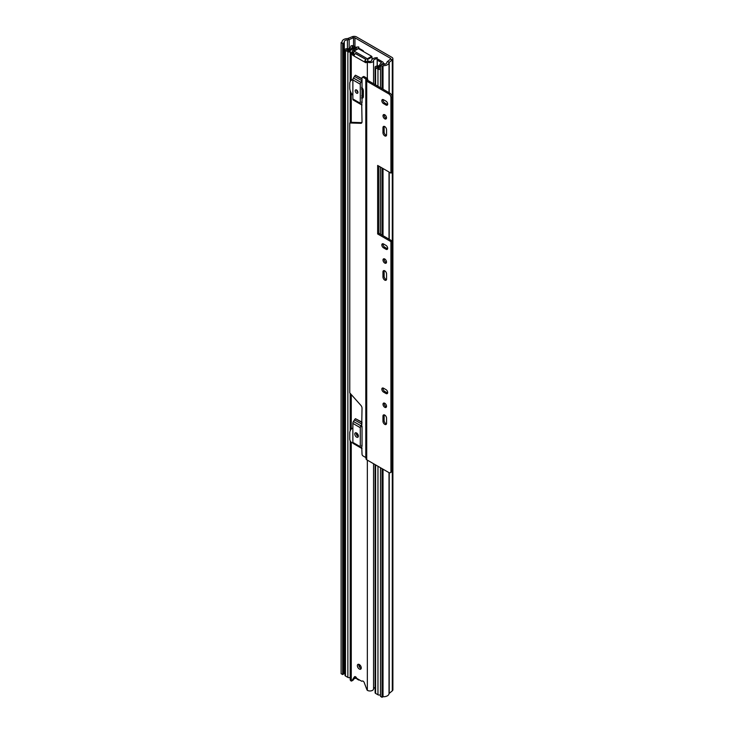 <?xml version="1.0" encoding="UTF-8"?>
<svg xmlns="http://www.w3.org/2000/svg" width="734" height="734" viewBox="0 0 734 734"><rect width="100%" height="100%" fill="white"/><g stroke="black" fill="none" stroke-linecap="round" stroke-linejoin="round"><path stroke-width="1.1" d="M342.668 43.526L342.668 674.574L341.108 673.665L341.108 42.618L342.668 43.526L343.659 42.948A2.211 1.275 0 0 0 344.31 42.049A2.211 1.275 0 0 0 344.301 41.939A3.312 1.908 180 0 1 344.283 41.774A3.312 1.908 180 0 1 347.421 39.865A3.312 1.908 0 0 0 349.155 39.517L353.54 37.746A1.101 0.633 180 0 1 354.953 37.819L390.36 58.261A1.101 0.633 180 0 1 390.69 58.711A1.101 0.633 180 0 1 390.488 59.078L387.414 61.61A3.312 1.908 0 0 0 386.818 62.61A3.312 1.908 180 0 1 383.221 64.409A2.211 1.275 0 0 0 381.469 64.775L380.478 65.354L382.038 66.253L382.038 88.64M341.108 42.618L342.099 42.049A5.523 3.184 180 0 1 342.081 41.774A5.523 3.184 180 0 1 347.31 38.59A1.101 0.633 0 0 0 347.888 38.471L352.274 36.7A3.312 1.908 180 0 1 356.513 36.911L391.919 57.353A3.312 1.908 180 0 1 392.892 58.711A3.312 1.908 180 0 1 392.295 59.803L389.222 62.344A1.101 0.633 0 0 0 389.02 62.674A5.523 3.184 180 0 1 383.029 65.684L382.038 66.253M342.668 674.574L343.659 673.995A2.211 1.275 0 0 0 344.31 673.096A2.211 1.275 0 0 0 344.301 672.986L344.301 42.159M344.31 672.601A3.312 1.908 180 0 1 345.008 671.628M392.892 58.711L392.892 689.758A3.312 1.908 180 0 1 392.295 690.85L389.222 693.391A1.101 0.633 0 0 0 389.02 693.722A5.523 3.184 180 0 1 383.029 696.731L382.038 697.3L380.478 696.401L380.478 467.714M382.038 697.3L382.038 468.613M382.038 235.128L382.038 167.967M380.478 234.229L380.478 167.068M380.478 87.731L380.478 65.354M383.029 696.731L383.029 469.191M383.029 388.846L383.029 388.167M383.029 244.606L383.029 243.927M383.029 235.706L383.029 168.545M383.029 100.374L383.029 99.686M383.029 89.209L383.029 65.684M360.577 668.142L361.256 668.032M358.706 679.5L358.706 680.042L359.577 680.005M358.706 680.042L357.486 679.335A2.762 1.596 -120 0 1 355.669 676.858M359.311 664.527A2.762 1.596 -120 0 0 357.926 664.389A2.762 1.596 -120 0 0 357.504 666.6A2.762 1.596 -120 0 0 359.311 669.032A2.762 1.596 -120 0 0 360.688 669.169A2.762 1.596 -120 0 0 361.11 666.958A2.762 1.596 -120 0 0 359.311 664.527M358.825 664.316A2.762 1.596 -120 0 0 360.715 668.224A2.762 1.596 -120 0 0 361.201 668.426M356.577 432.977A2.541 1.468 -120 0 0 355.302 432.849A2.541 1.468 -120 0 0 354.917 434.886A2.541 1.468 -120 0 0 356.577 437.125A2.541 1.468 -120 0 0 357.843 437.244A2.541 1.468 -120 0 0 358.238 435.216A2.541 1.468 -120 0 0 356.577 432.977M356.219 432.812A2.541 1.468 -120 0 0 357.981 436.308A2.541 1.468 -120 0 0 358.339 436.473M356.577 89.998A1.936 1.119 -120 0 0 355.614 89.906A1.936 1.119 -120 0 0 355.311 91.456A1.936 1.119 -120 0 0 356.577 93.154A1.936 1.119 -120 0 0 357.541 93.255A1.936 1.119 -120 0 0 357.834 91.704A1.936 1.119 -120 0 0 356.577 89.998M356.614 90.025A1.936 1.119 -120 0 0 357.944 92.319M375.111 687.474A3.312 1.908 180 0 0 373.569 688.987A3.642 2.101 0 0 1 371.349 690.804A3.642 2.101 0 0 1 367.541 690.455L367.349 690.327A1.101 0.633 60 0 1 366.853 689.593L364.202 682.519A1.771 1.018 -120 0 0 362.229 681.051A1.771 1.018 -120 0 0 362.128 681.124A1.101 0.633 60 0 1 362.064 681.18A1.101 0.633 60 0 1 361.504 681.124L357.109 678.583A1.101 0.633 60 0 1 356.495 677.877A1.771 1.018 -120 0 0 354.623 676.665A1.771 1.018 -120 0 0 354.412 676.867L351.769 680.886A1.101 0.633 60 0 1 351.632 681.014A1.101 0.633 60 0 1 351.265 681.042L351.091 680.959A3.642 2.101 0 0 1 350.191 679.574L350.191 440.822M366.991 61.803A1.101 0.633 -120 0 1 366.963 61.794L365.945 61.197L364.541 62.005L365.56 62.601A1.101 0.633 -120 0 0 366.11 62.656A1.101 0.633 -120 0 0 366.22 62.564L366.651 62.023A1.101 0.633 60 0 1 366.761 61.931A1.101 0.633 60 0 1 367.312 61.986L367.349 62.014A3.642 2.101 0 0 0 371.23 62.491A3.642 2.101 0 0 0 373.569 60.638A3.312 1.908 180 0 1 377.166 58.839L377.34 66.088M366.018 59.527A2.101 1.211 120 0 0 364.541 62.005L354.082 56.059L354.155 55.472A2.101 1.211 -60 0 1 355.559 53.49L355.614 53.454M358.752 48.848L358.752 47.224A5.303 3.055 180 0 0 358.733 46.958L356.752 47.059A3.312 1.908 180 0 1 356.761 47.224A3.312 1.908 180 0 1 353.641 49.132A3.642 2.101 0 0 0 350.191 51.233A3.642 2.101 0 0 0 351.265 52.72L351.302 52.747A1.101 0.633 60 0 1 351.962 53.545L352.393 54.582A1.101 0.633 -120 0 0 353.054 55.38L353.687 55.747M363.018 97.567L363.018 89.309M356.265 678.143L355.559 678.372A5.303 3.055 180 0 1 354.146 678.601M354.082 56.059A2.101 1.211 -60 0 1 354.082 55.968A2.101 1.211 -60 0 1 354.155 55.472M355.394 676.693L353.173 680.079A1.101 0.633 60 0 1 353.036 680.207A1.101 0.633 60 0 1 352.861 680.253M355.641 50.013A5.303 3.055 180 0 1 353.751 50.279A1.661 0.954 0 0 0 352.182 51.233A1.661 0.954 0 0 0 352.669 51.912L352.715 51.94A1.101 0.633 60 0 1 353.366 52.738L353.797 53.766A1.101 0.633 -120 0 0 354.458 54.573L354.513 54.6M366.89 61.885L368.055 61.216A1.101 0.633 60 0 1 368.165 61.124A1.101 0.633 60 0 1 368.716 61.179L368.762 61.197A1.661 0.954 0 0 0 370.523 61.417A1.661 0.954 0 0 0 371.578 60.573A5.303 3.055 180 0 1 372.624 58.922L373.707 58.298A5.303 3.055 180 0 1 377.34 57.702M358.752 47.224A5.303 3.055 180 0 1 358.21 48.572M377.166 66.106L377.166 58.839M362.027 78.685L355.476 75.226A3.092 1.789 120 0 0 354.485 76.382L353.458 78.043A2.541 1.468 120 0 0 352.87 79.923L352.87 98.952A2.541 1.468 120 0 0 353.393 100.108A2.541 1.468 120 0 0 353.458 100.145L360.743 104.356M362.027 80.483A3.092 1.789 120 0 0 361.908 80.667L360.88 82.327A2.541 1.468 120 0 0 360.284 84.208L360.284 103.228A2.541 1.468 120 0 0 360.807 104.393A2.541 1.468 120 0 0 360.88 104.43L361.908 104.907A3.092 1.789 120 0 0 362.027 104.953M362.027 82.658L362.027 102.778M362.027 422.151L355.476 418.692A3.092 1.789 120 0 0 354.485 419.848L353.458 421.509A2.541 1.468 120 0 0 352.87 423.399L352.87 442.418A2.541 1.468 120 0 0 353.393 443.584A2.541 1.468 120 0 0 353.458 443.62L360.743 447.823M362.027 423.949A3.092 1.789 120 0 0 361.908 424.133L360.88 425.793A2.541 1.468 120 0 0 360.284 427.683L360.284 446.703A2.541 1.468 120 0 0 360.807 447.859A2.541 1.468 120 0 0 360.88 447.896L361.908 448.373A3.092 1.789 120 0 0 362.027 448.419M362.027 426.124L362.027 446.244M353.687 53.499L354.082 51.105L367.349 58.766L367.743 61.362M365.752 59.307L355.375 53.61M372.037 59.5L372.037 56.958L367.743 59.445M367.349 58.766L371.643 56.289L358.375 48.627L354.082 51.105M371.643 56.289L372.037 56.958M377.34 58.913A1.991 1.147 180 0 1 377.781 59.105L382.634 61.904A2.211 1.275 180 0 1 383.276 62.812A2.211 1.275 180 0 1 382.634 63.711L381.9 64.133A1.101 0.633 0 0 0 381.579 64.519A4.973 2.872 180 0 1 381.524 64.748M354.522 47.894L355.696 47.169L353.476 45.884A1.661 0.954 0 0 0 351.669 45.682A1.661 0.954 0 0 0 350.65 46.563A1.661 0.954 0 0 0 350.659 46.664A3.312 1.908 180 0 1 350.678 46.866A3.312 1.908 180 0 1 346.898 48.756A1.661 0.954 0 0 0 345.008 49.701A1.661 0.954 0 0 0 345.485 50.38L347.861 51.747A1.661 0.954 0 0 0 350.191 51.756M345.008 49.701L345.008 675.344A1.661 0.954 0 0 0 345.485 676.023L347.861 677.39A1.661 0.954 0 0 0 350.191 677.39M375.111 464.622L375.111 692.722A1.661 0.954 0 0 0 375.597 693.401L377.964 694.768A1.661 0.954 0 0 0 380.478 694.658M382.359 64.464L383.533 63.243L385.139 64.17M383.221 64.409L382.359 63.913M379.139 68.455A4.973 2.872 180 0 1 379.083 68.051A4.973 2.872 180 0 1 380.478 66.06A4.973 2.872 180 0 1 376.762 67.088L379.139 68.455M377.34 60.206L381.46 62.583L380.726 63.454A2.762 1.596 0 0 0 379.937 64.418A3.312 1.908 180 0 1 376.726 66.133A1.661 0.954 0 0 0 375.111 67.088A1.661 0.954 0 0 0 375.597 67.767L377.964 69.134A1.661 0.954 0 0 0 380.478 69.024M358.752 48.123L362.853 50.49A1.991 1.147 180 0 1 363.44 51.307A1.991 1.147 180 0 1 363.403 51.508L363.348 51.499M354.522 47.848L352.302 46.563A4.973 2.872 180 0 1 352.329 46.866A4.973 2.872 180 0 1 346.659 49.701L349.035 51.077A4.973 2.872 180 0 1 353.476 48.297A1.101 0.633 0 0 0 354.146 48.114L354.88 47.692A2.211 1.275 180 0 1 356.752 47.325M355.201 48.848A2.762 1.596 0 0 0 355.32 48.783L356.183 48.306M386.552 423.307A2.541 1.468 60 0 1 386.029 424.472A2.541 1.468 60 0 1 384.763 424.344A2.541 1.468 60 0 1 382.964 421.233L382.964 416.095A2.541 1.468 60 0 1 383.487 414.939A2.541 1.468 60 0 1 385.442 415.618A2.541 1.468 60 0 1 386.552 418.169L386.552 423.307M386.469 423.885A2.541 1.468 60 0 1 385.928 423.674A2.541 1.468 60 0 1 384.139 420.564L384.139 415.426A2.541 1.468 60 0 1 384.221 414.848M384.763 407.306A2.486 1.431 60 0 1 383.139 405.122A2.486 1.431 60 0 1 383.515 403.131A2.486 1.431 60 0 1 384.763 403.25A2.486 1.431 60 0 1 386.378 405.443A2.486 1.431 60 0 1 386.001 407.434A2.486 1.431 60 0 1 384.763 407.306M386.442 406.838A2.486 1.431 60 0 1 385.928 406.636A2.486 1.431 60 0 1 384.249 403.049M386.552 279.076A2.541 1.468 60 0 1 386.029 280.232A2.541 1.468 60 0 1 384.763 280.113A2.541 1.468 60 0 1 382.964 277.002L382.964 271.864A2.541 1.468 60 0 1 383.487 270.699A2.541 1.468 60 0 1 385.442 271.378A2.541 1.468 60 0 1 386.552 273.929L386.552 279.076M386.469 279.645A2.541 1.468 60 0 1 385.928 279.434A2.541 1.468 60 0 1 384.139 276.323L384.139 271.185A2.541 1.468 60 0 1 384.221 270.607M384.763 263.075A2.486 1.431 60 0 1 383.139 260.882A2.486 1.431 60 0 1 383.515 258.891A2.486 1.431 60 0 1 384.763 259.01A2.486 1.431 60 0 1 386.378 261.203A2.486 1.431 60 0 1 386.001 263.194A2.486 1.431 60 0 1 384.763 263.075M386.442 262.598A2.486 1.431 60 0 1 385.928 262.396A2.486 1.431 60 0 1 384.249 258.808M358.357 436.354A2.541 1.468 60 0 1 358.119 436.235A2.541 1.468 60 0 1 356.339 432.858M352.898 442.776A2.762 1.596 60 0 1 351.724 442.547A2.762 1.596 60 0 1 349.769 439.171L349.769 432.317A13.377 7.725 -120 0 1 352.357 428.234A13.377 7.725 -120 0 1 352.87 427.986M357.926 92.145A1.936 1.119 60 0 1 356.779 90.144M386.552 134.836A2.541 1.468 60 0 1 386.029 135.992A2.541 1.468 60 0 1 384.763 135.873A2.541 1.468 60 0 1 382.964 132.762L382.964 127.624A2.541 1.468 60 0 1 383.487 126.459A2.541 1.468 60 0 1 385.442 127.138A2.541 1.468 60 0 1 386.552 129.698L386.552 134.836M386.469 135.414A2.541 1.468 60 0 1 385.928 135.194A2.541 1.468 60 0 1 384.139 132.083L384.139 126.945A2.541 1.468 60 0 1 384.221 126.367M384.763 118.835A2.486 1.431 60 0 1 383.139 116.642A2.486 1.431 60 0 1 383.515 114.651A2.486 1.431 60 0 1 384.763 114.77A2.486 1.431 60 0 1 386.378 116.963A2.486 1.431 60 0 1 386.001 118.954A2.486 1.431 60 0 1 384.763 118.835M386.442 118.358A2.486 1.431 60 0 1 385.928 118.156A2.486 1.431 60 0 1 384.249 114.568M383.506 243.954L386.011 245.404A2.376 1.367 60 0 1 387.561 247.496A2.376 1.367 60 0 1 387.194 249.395A2.376 1.367 60 0 1 386.011 249.276L383.506 247.835A2.376 1.367 60 0 1 381.955 245.743A2.376 1.367 60 0 1 382.322 243.844A2.376 1.367 60 0 1 383.506 243.954M383.506 99.723L386.011 101.164A2.376 1.367 60 0 1 387.561 103.255A2.376 1.367 60 0 1 387.194 105.155A2.376 1.367 60 0 1 386.011 105.035L383.506 103.595A2.376 1.367 60 0 1 381.955 101.503A2.376 1.367 60 0 1 382.322 99.604A2.376 1.367 60 0 1 383.506 99.723M361.688 445.29L362.027 454.172A1.45 0.835 -120 0 0 363.046 455.942L365.807 457.539L366.082 458.943A2.211 1.275 0 0 0 366.725 459.778L388.8 472.522A3.009 1.734 -120 0 0 390.304 472.668A3.009 1.734 -120 0 0 390.928 471.292L390.928 241.614L377.652 233.953L377.652 165.434L390.928 173.105L390.928 97.576A3.009 1.734 -120 0 0 388.8 93.897L389.974 93.218A3.009 1.734 60 0 1 392.094 96.897L390.928 97.576M363.046 77.309A1.45 0.835 -120 0 0 362.321 77.244L363.495 76.565A1.45 0.835 60 0 1 364.22 76.639L363.046 77.309L365.807 78.905L366.082 80.318A2.211 1.275 0 0 0 366.725 81.153L388.8 93.897M383.506 388.194L386.011 389.644A2.376 1.367 60 0 1 387.561 391.736A2.376 1.367 60 0 1 387.194 393.635A2.376 1.367 60 0 1 386.011 393.516L383.506 392.075A2.376 1.367 60 0 1 381.955 389.983A2.376 1.367 60 0 1 382.322 388.084A2.376 1.367 60 0 1 383.506 388.194M387.625 104.549A2.376 1.367 60 0 1 387.176 104.366L384.68 102.916A2.376 1.367 60 0 1 383.065 99.53M390.928 471.292L392.094 470.622L392.094 240.936L378.827 233.274L378.827 166.113M392.094 470.622A3.009 1.734 60 0 1 391.479 471.999L390.304 472.668M364.22 76.639L366.982 78.235A2.211 1.275 180 0 1 367.624 79.07L367.899 80.474L389.974 93.218M390.928 173.105L392.094 172.426L392.094 96.897M387.625 248.789A2.376 1.367 60 0 1 387.176 248.606L384.68 247.156A2.376 1.367 60 0 1 383.065 243.771M387.625 393.029A2.376 1.367 60 0 1 387.176 392.837L384.68 391.396A2.376 1.367 60 0 1 383.065 388.011M361.688 98.228A3.532 2.037 60 0 0 362.624 98.09A3.532 2.037 60 0 0 363.358 96.466L363.358 90.97A3.532 2.037 -120 0 0 361.688 87.282M362.321 77.244A1.45 0.835 -120 0 0 362.027 77.905L362.027 83.575M352.87 80.006A7.276 4.202 -120 0 0 351.274 80.336A7.276 4.202 -120 0 0 349.769 83.667L349.769 88.071A7.276 4.202 -120 0 0 352.87 95.319M361.688 101.732L362.027 121.872A2.872 1.661 60 0 1 361.431 123.184A2.872 1.661 60 0 1 360.862 123.312L349.769 122.973L349.769 392.873L360.862 405.342A2.872 1.661 60 0 1 362.027 408.132L361.688 426.949M363.11 97.576A3.532 2.037 60 0 1 362.036 97.237L361.688 97.439M361.688 87.841L362.734 88.897L361.688 89.502M362.348 95.347L362.734 88.897M361.89 122.633L350.935 122.294L349.769 122.973M351.265 52.72L351.265 80.345L352.448 79.667A7.276 4.202 60 0 1 352.907 79.455M392.094 240.936L390.928 241.614M378.827 233.274L377.652 233.953M354.953 46.737L354.953 37.819M390.36 59.179L390.36 58.261M389.222 92.787L389.222 62.344L387.414 61.61M392.295 690.85L392.295 59.803L390.488 59.078M352.274 36.7L353.54 37.746L353.54 45.921M347.888 38.471L349.155 39.517L349.155 48.472M343.659 673.995L343.659 42.948M347.421 48.774L347.421 39.865M389.02 693.722L389.02 472.641M389.02 239.165L389.02 172.004M389.02 92.668L389.02 62.674M389.222 693.391L389.222 472.714M389.222 239.275L389.222 172.114M360.596 665.821L359.247 666.6M367.349 690.327L367.349 460.135M367.349 78.52L367.349 62.014M351.265 681.042L351.265 442.226M351.265 429.115L351.265 394.562M351.265 122.303L351.265 93.126M352.715 51.94L351.302 52.747M368.716 61.179L367.312 61.986M373.707 58.298L372.624 58.922M373.569 688.987L373.569 463.723M373.569 83.749L373.569 60.638M353.751 51.123L353.751 50.279M366.963 61.794L365.56 62.601M354.458 54.573L353.054 55.38M353.366 52.738L351.962 53.545M353.797 53.766L352.393 54.582M365.752 59.381L355.559 53.49M353.173 680.079L351.769 680.886M354.907 676.583L354.412 676.867M354.485 76.382L361.908 80.667M355.476 75.226L362.027 79.006M353.458 78.043L360.88 82.327M352.87 79.923L360.284 84.208M352.87 98.952L360.284 103.228M354.485 419.848L361.908 424.133M355.476 418.692L362.027 422.472M353.458 421.509L360.88 425.793M352.87 423.399L360.284 427.683M352.87 442.418L360.284 446.703M345.485 676.023L345.485 50.38M347.861 677.39L347.861 51.747M377.964 694.768L377.964 466.264M377.964 86.291L377.964 69.134M375.597 693.401L375.597 464.897M375.597 84.915L375.597 67.767M366.725 459.778L366.725 81.153M365.807 457.539L365.807 78.905M367.734 80.263L366.082 80.318L366.082 458.943M367.624 79.07L365.972 79.116L365.972 457.741M384.139 126.945L382.964 127.624M384.139 132.083L382.964 132.762M387.176 104.366L386.011 105.035M384.68 102.916L383.506 103.595M361.825 122.762L360.862 123.312M362.734 95.117L361.688 95.723M362.348 88.218L361.688 88.603M384.139 271.185L382.964 271.864M384.139 276.323L382.964 277.002M387.176 248.606L386.011 249.276M384.68 247.156L383.506 247.835M384.139 415.426L382.964 416.095M384.139 420.564L382.964 421.233M387.176 392.837L386.011 393.516M384.68 391.396L383.506 392.075M344.31 673.096L344.31 42.049M360.1 665.178L358.926 665.848M350.191 430.849L350.191 393.36M350.191 122.725L350.191 90.695M350.191 81.547L350.191 51.233M368.165 61.124L366.761 61.931M353.036 680.207L351.632 681.014M353.393 100.108L360.807 104.393M353.393 443.584L360.807 447.859M358.091 48.6L353.797 51.077M350.65 47.114L350.65 46.563M375.111 84.639L375.111 67.088M352.329 48.444L352.329 46.866M383.276 63.39L383.276 62.812M362.624 95.374L361.688 95.906M352.87 427.94L352.357 428.234"/></g></svg>
